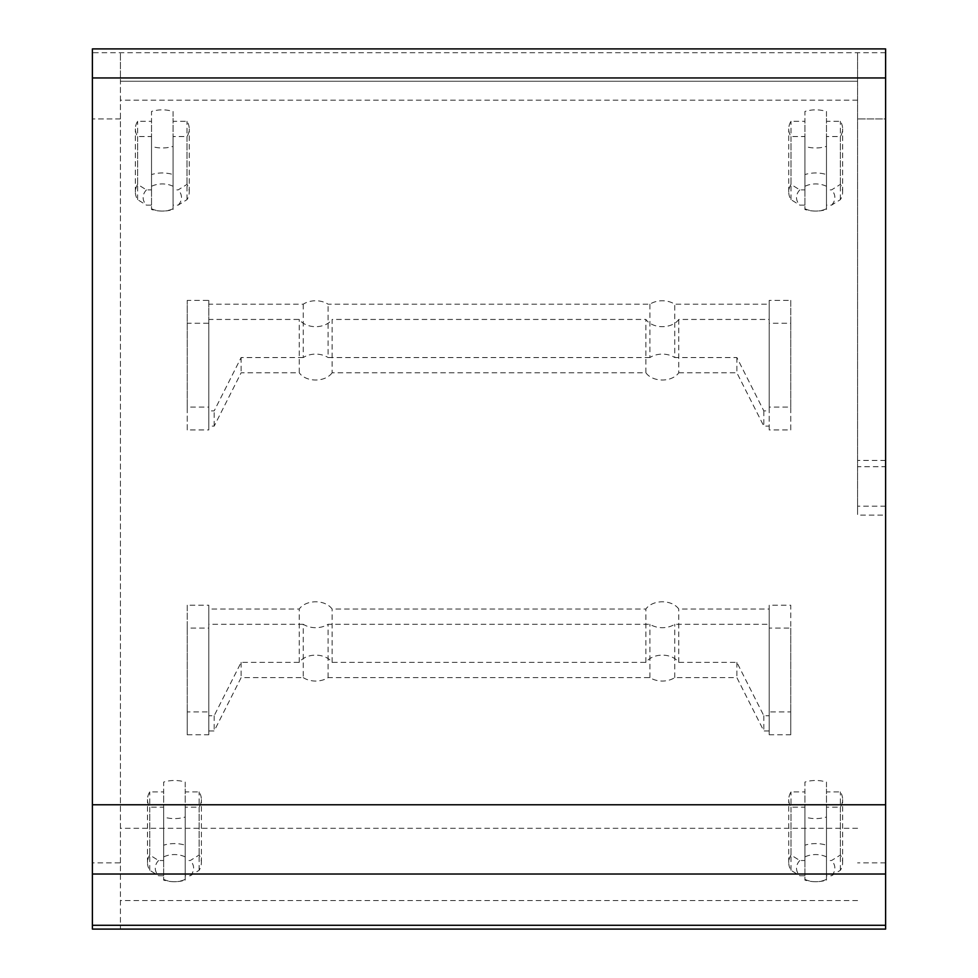<?xml version="1.0" encoding="UTF-8"?>
<svg xmlns="http://www.w3.org/2000/svg" width="978" height="978" viewBox="0 0 978 978"><rect width="100%" height="100%" fill="white"/><g stroke="black" fill="none" stroke-linecap="round" stroke-linejoin="round"><path stroke-width="0.73" stroke-dasharray="4.89 3.67" d="M857.584 929.1L885.603 929.1L885.603 515.113L857.584 515.113L857.584 52.714L857.584 515.113M885.603 862.853L857.584 862.853M885.603 515.113L885.603 460.43L885.603 466.714L857.584 466.714M885.603 466.714L885.603 118.961L857.584 118.961L885.603 118.961L885.603 48.9L92.397 48.9L92.397 929.1L120.416 929.1L120.416 862.853L92.397 862.853M120.416 862.853L120.416 52.714L120.416 81.235L857.584 81.235L120.416 81.235L120.416 929.1M303.253 677.62A18.325 12.958 180 0 0 328.082 677.62L649.918 677.62A18.325 12.958 180 0 0 674.747 677.62L736.874 677.62L763.818 730.957L769.209 730.957L769.209 734.771L790.762 734.771L790.762 711.911L769.209 711.911L769.209 715.725L763.818 715.725L736.874 662.375L678.769 662.375A18.325 12.958 180 0 0 662.326 655.138A18.325 12.958 180 0 0 645.896 662.375L332.104 662.375A18.325 12.958 180 0 0 315.674 655.138A18.325 12.958 180 0 0 299.231 662.375L241.126 662.375L214.182 715.725L208.791 715.725L208.791 711.911L187.238 711.911L187.238 734.771L208.791 734.771L208.791 730.957L214.182 730.957L241.126 677.62L303.253 677.62L303.253 624.27A18.325 12.958 0 0 0 328.082 624.27L649.918 624.27A18.325 12.958 0 0 0 674.747 624.27L769.209 624.27L769.209 628.084L790.762 628.084L790.762 605.223L769.209 605.223L769.209 609.025L678.769 609.025A18.325 12.958 0 0 0 662.326 601.788A18.325 12.958 0 0 0 645.896 609.025L332.104 609.025A18.325 12.958 0 0 0 315.674 601.788A18.325 12.958 0 0 0 299.231 609.025L208.791 609.025L208.791 605.223L187.238 605.223L187.238 628.084L208.791 628.084L208.791 624.27L303.253 624.27M208.791 730.957L208.791 624.27M328.082 677.62L328.082 624.27M649.918 677.62L649.918 624.27M674.747 677.62L674.747 624.27M769.209 730.957L769.209 624.27M678.769 662.375L678.769 609.025M769.209 715.725L769.209 609.025M645.896 662.375L645.896 609.025M332.104 662.375L332.104 609.025M299.231 662.375L299.231 609.025M208.791 715.725L208.791 609.025M763.818 715.725L763.818 730.957M214.182 715.725L214.182 730.957M678.769 319.439L678.769 372.789A18.325 12.958 180 0 1 662.326 380.026A18.325 12.958 180 0 1 645.896 372.789L332.104 372.789L332.104 319.439L645.896 319.439A18.325 12.958 0 0 0 662.326 326.676A18.325 12.958 0 0 0 678.769 319.439L769.209 319.439L769.209 323.253L790.762 323.253L790.762 300.393L769.209 300.393L769.209 304.195L674.747 304.195A18.325 12.958 0 0 0 649.918 304.195L328.082 304.195A18.325 12.958 0 0 0 303.253 304.195L208.791 304.195L208.791 300.393L187.238 300.393L187.238 323.253L208.791 323.253L208.791 319.439L299.231 319.439A18.325 12.958 0 0 0 315.674 326.676A18.325 12.958 0 0 0 332.104 319.439M645.896 372.789L645.896 319.439M678.769 372.789L736.874 372.789L763.818 426.127L769.209 426.127L769.209 319.439M769.209 426.127L769.209 429.941L790.762 429.941L790.762 407.08L769.209 407.08L769.209 410.894L763.818 410.894L736.874 357.545L674.747 357.545L674.747 304.195M769.209 410.894L769.209 304.195M649.918 304.195L649.918 357.545A18.325 12.958 180 0 1 674.747 357.545M649.918 357.545L328.082 357.545L328.082 304.195M303.253 304.195L303.253 357.545A18.325 12.958 180 0 1 328.082 357.545M303.253 357.545L241.126 357.545L214.182 410.894L208.791 410.894L208.791 304.195M208.791 410.894L208.791 407.08L187.238 407.08L187.238 429.941L208.791 429.941L208.791 426.127L214.182 426.127L241.126 372.789L299.231 372.789L299.231 319.439M208.791 426.127L208.791 319.439M332.104 372.789A18.325 12.958 180 0 1 315.674 380.026A18.325 12.958 180 0 1 299.231 372.789M763.818 410.894L763.818 426.127M214.182 426.127L214.182 410.894M120.416 118.961L92.397 118.961L120.416 118.961M885.603 52.714L92.397 52.714M857.584 900.579L120.416 900.579M151.529 146.382L151.529 136.541L137.617 136.541A26.944 19.047 180 0 1 135.367 128.925A26.944 19.047 180 0 1 137.617 121.296L151.529 121.296L151.529 111.455A26.944 19.047 180 0 1 173.082 111.455L173.082 121.296L187.006 121.296A26.944 19.047 180 0 1 189.255 128.925A26.944 19.047 180 0 1 187.006 136.541L173.082 136.541L173.082 146.382A26.944 19.047 180 0 1 151.529 146.382L151.529 209.488A26.944 19.047 0 0 0 173.082 209.488L173.082 146.382M804.918 146.382L804.918 136.541L790.994 136.541A26.944 19.047 180 0 1 788.745 128.925A26.944 19.047 180 0 1 790.994 121.296L804.918 121.296L804.918 111.455A26.944 19.047 180 0 1 826.471 111.455L826.471 121.296L840.383 121.296A26.944 19.047 180 0 1 842.633 128.925A26.944 19.047 180 0 1 840.383 136.541L826.471 136.541L826.471 146.382A26.944 19.047 180 0 1 804.918 146.382L804.918 209.488A26.944 19.047 0 0 0 826.471 209.488L826.471 146.382M804.918 817.009L804.918 807.168L790.994 807.168A26.944 19.047 180 0 1 788.745 799.552A26.944 19.047 180 0 1 790.994 791.923L804.918 791.923L804.918 782.082A26.944 19.047 180 0 1 826.471 782.082L826.471 791.923L840.383 791.923A26.944 19.047 180 0 1 842.633 799.552A26.944 19.047 180 0 1 840.383 807.168L826.471 807.168L826.471 817.009A26.944 19.047 180 0 1 804.918 817.009L804.918 880.114A26.944 19.047 0 0 0 826.471 880.114L826.471 817.009M163.656 817.009L163.656 807.168L149.744 807.168A26.944 19.047 180 0 1 147.495 799.552A26.944 19.047 180 0 1 149.744 791.923L163.656 791.923L163.656 782.082A26.944 19.047 180 0 1 185.221 782.082L185.221 791.923L199.133 791.923A26.944 19.047 180 0 1 201.382 799.552A26.944 19.047 180 0 1 199.133 807.168L185.221 807.168L185.221 817.009A26.944 19.047 180 0 1 163.656 817.009L163.656 880.114A26.944 19.047 0 0 0 185.221 880.114L185.221 817.009M187.238 711.911L187.238 605.223M187.238 734.771L187.238 628.084M208.791 734.771L208.791 628.084M769.209 734.771L769.209 628.084M790.762 734.771L790.762 628.084M790.762 711.911L790.762 605.223M769.209 711.911L769.209 605.223M208.791 711.911L208.791 605.223M769.209 429.941L769.209 323.253M790.762 429.941L790.762 323.253M790.762 407.08L790.762 300.393M769.209 407.08L769.209 300.393M208.791 407.08L208.791 300.393M187.238 407.08L187.238 300.393M187.238 429.941L187.238 323.253M208.791 429.941L208.791 323.253M241.126 357.545L241.126 372.789M736.874 357.545L736.874 372.789M241.126 662.375L241.126 677.62M736.874 662.375L736.874 677.62M185.221 880.114L185.221 875.75L190.307 875.75L199.133 870.273A26.944 19.047 0 0 0 201.382 862.645A26.944 19.047 0 0 0 199.133 855.029L190.307 860.518L185.221 860.518L185.221 845.188A26.944 19.047 0 0 0 163.656 845.188L163.656 860.518L158.57 860.518L149.744 855.029A26.944 19.047 0 0 0 147.495 862.645A26.944 19.047 0 0 0 149.744 870.273L158.57 875.75L163.656 875.75L163.656 880.114M163.656 875.75L163.656 807.168M185.221 875.75L185.221 807.168M199.133 870.273L199.133 807.168M199.133 855.029L199.133 791.923M185.221 860.518L185.221 791.923M185.221 845.188L185.221 782.082M163.656 845.188L163.656 782.082M163.656 860.518L163.656 791.923M149.744 855.029L149.744 791.923M149.744 870.273L149.744 807.168M158.57 860.518A19.181 13.57 0 0 0 158.57 875.75M185.221 856.911A19.181 13.57 0 0 0 163.656 856.911M190.307 875.75A19.181 13.57 0 0 0 190.307 860.518M163.656 879.356A19.181 13.57 0 0 0 185.221 879.356M826.471 880.114L826.471 875.75L831.557 875.75L840.383 870.273A26.944 19.047 0 0 0 842.633 862.645A26.944 19.047 0 0 0 840.383 855.029L831.557 860.518L826.471 860.518L826.471 845.188A26.944 19.047 0 0 0 804.918 845.188L804.918 860.518L799.821 860.518L790.994 855.029A26.944 19.047 0 0 0 788.745 862.645A26.944 19.047 0 0 0 790.994 870.273L799.821 875.75L804.918 875.75L804.918 880.114M804.918 875.75L804.918 807.168M826.471 875.75L826.471 807.168M840.383 870.273L840.383 807.168M840.383 855.029L840.383 791.923M826.471 860.518L826.471 791.923M826.471 845.188L826.471 782.082M804.918 845.188L804.918 782.082M804.918 860.518L804.918 791.923M790.994 855.029L790.994 791.923M790.994 870.273L790.994 807.168M799.821 860.518A19.181 13.57 0 0 0 799.821 875.75M826.471 856.911A19.181 13.57 0 0 0 804.918 856.911M831.557 875.75A19.181 13.57 0 0 0 831.557 860.518M804.918 879.356A19.181 13.57 0 0 0 826.471 879.356M826.471 209.488L826.471 205.136L831.557 205.136L840.383 199.646A26.944 19.047 0 0 0 842.633 192.018A26.944 19.047 0 0 0 840.383 184.402L831.557 189.891L826.471 189.891L826.471 174.561A26.944 19.047 0 0 0 804.918 174.561L804.918 189.891L799.821 189.891L790.994 184.402A26.944 19.047 0 0 0 788.745 192.018A26.944 19.047 0 0 0 790.994 199.646L799.821 205.136L804.918 205.136L804.918 209.488M804.918 205.136L804.918 136.541M826.471 205.136L826.471 136.541M840.383 199.646L840.383 136.541M840.383 184.402L840.383 121.296M826.471 189.891L826.471 121.296M826.471 174.561L826.471 111.455M804.918 174.561L804.918 111.455M804.918 189.891L804.918 121.296M790.994 184.402L790.994 121.296M790.994 199.646L790.994 136.541M804.918 208.73A19.181 13.57 0 0 0 826.471 208.73M799.821 189.891A19.181 13.57 0 0 0 799.821 205.136M826.471 186.285A19.181 13.57 0 0 0 804.918 186.285M831.557 205.136A19.181 13.57 0 0 0 831.557 189.891M173.082 209.488L173.082 205.136L178.179 205.136L187.006 199.646A26.944 19.047 0 0 0 189.255 192.018A26.944 19.047 0 0 0 187.006 184.402L178.179 189.891L173.082 189.891L173.082 174.561A26.944 19.047 0 0 0 151.529 174.561L151.529 189.891L146.443 189.891L137.617 184.402A26.944 19.047 0 0 0 135.367 192.018A26.944 19.047 0 0 0 137.617 199.646L146.443 205.136L151.529 205.136L151.529 209.488M151.529 205.136L151.529 136.541M173.082 205.136L173.082 136.541M187.006 199.646L187.006 136.541M187.006 184.402L187.006 121.296M173.082 189.891L173.082 121.296M173.082 174.561L173.082 111.455M151.529 174.561L151.529 111.455M151.529 189.891L151.529 121.296M137.617 184.402L137.617 121.296M137.617 199.646L137.617 136.541M151.529 208.73A19.181 13.57 0 0 0 173.082 208.73M146.443 189.891A19.181 13.57 0 0 0 146.443 205.136M173.082 186.285A19.181 13.57 0 0 0 151.529 186.285M178.179 205.136A19.181 13.57 0 0 0 178.179 189.891M885.603 506.152L857.584 506.152M885.603 460.43L857.584 460.43M857.584 81.235L120.416 81.235L857.584 81.235M857.584 100.172L120.416 100.172M857.584 828.293L120.416 828.293M857.584 874.014L120.416 874.014M201.382 862.645L201.382 799.552M147.495 862.645L147.495 799.552M842.633 862.645L842.633 799.552M788.745 862.645L788.745 799.552M842.633 192.018L842.633 128.925M788.745 192.018L788.745 128.925M189.255 192.018L189.255 128.925M135.367 192.018L135.367 128.925"/><path stroke-width="1.47" d="M885.603 48.9L92.397 48.9L885.603 48.9L885.603 929.1L92.397 929.1L92.397 925.286L885.603 925.286M92.397 48.9L92.397 925.286M885.603 77.959L92.397 77.959M885.603 804.784L92.397 804.784M885.603 874.026L92.397 874.026"/></g></svg>
